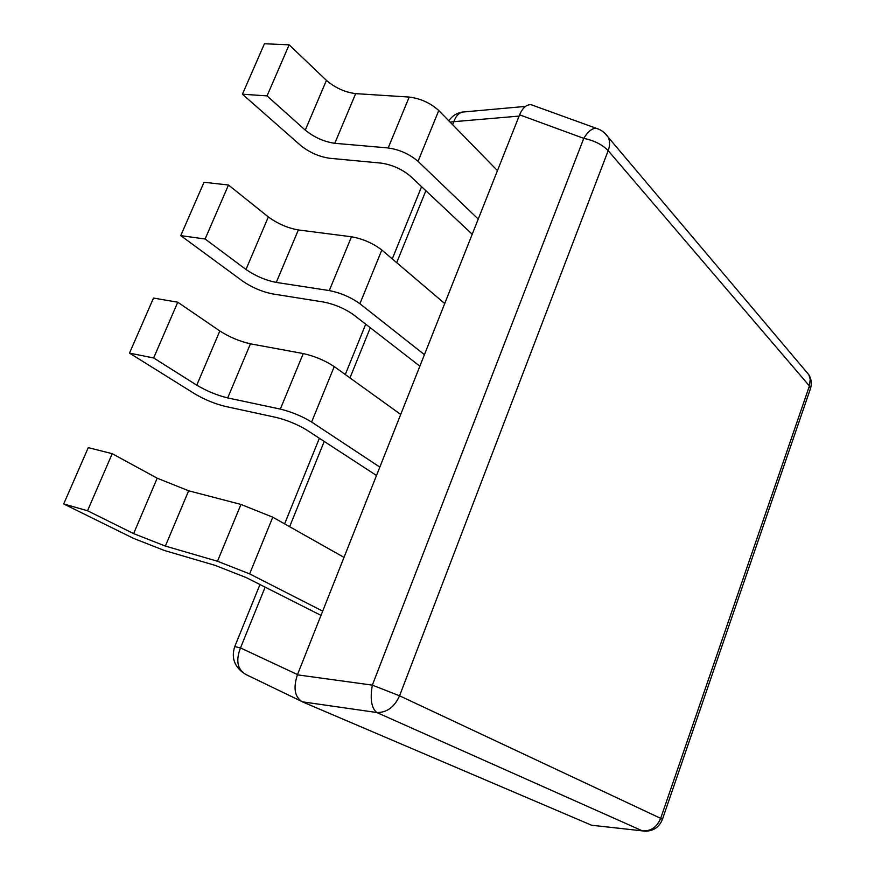 <?xml version="1.0" encoding="UTF-8"?>
<svg xmlns="http://www.w3.org/2000/svg" width="875" height="875" viewBox="0 0 875 875"><rect width="100%" height="100%" fill="white"/><g stroke="black" fill="none" stroke-linecap="round" stroke-linejoin="round"><path stroke-width="1.31" d="M322.678 611.122L249.638 573.891L217.492 561.247L165.375 546.087L133.623 533.608L87.533 510.748L63.7 503.956L133.612 538.409L164.478 550.517L215.064 565.348L246.302 577.62L320.994 615.377M344.006 557.386L272.781 517.191L240.953 504.438L188.639 490.777L165.375 546.087M188.639 490.777L157.194 478.198L112.219 453.688L88.266 447.639L63.7 503.956M112.219 453.688L87.533 510.748M129.489 353.117L153.508 298.069L177.767 302.214L219.822 330.98C229.545 337.148 239.75 341.425 250.447 343.82L303.253 353.566C314.595 356.114 324.92 360.456 334.239 366.592L311.62 422.023C302.083 416.205 291.648 411.895 280.328 409.095L227.697 397.928C217.011 395.292 206.708 391.048 196.766 385.175L153.65 357.962L129.489 353.117L195.016 393.991C204.684 399.645 214.714 403.769 225.094 406.361L276.172 417.419C287.164 420.164 297.303 424.353 306.6 429.953L376.502 475.486M400.717 414.433L334.239 366.592M379.827 467.086L311.62 422.023M177.767 302.214L153.65 357.962M472.216 234.248L410.277 176.083C401.931 169.116 392.241 164.795 381.227 163.122L329.416 158.244C318.981 156.669 309.4 152.414 300.672 145.48L242.43 94.216L264.436 43.75L289.144 44.833L326.43 80.38C335.18 87.85 344.936 92.269 355.677 93.625L334.786 143.303L388.172 147.952C399.536 149.614 409.489 154.077 418.02 161.328L478.231 219.078M497.459 170.614L438.769 110.513C430.412 102.998 420.558 98.503 409.194 97.059L355.677 93.625M242.43 94.216L267.05 95.889L305.266 130.134C314.212 137.353 324.045 141.75 334.786 143.303M289.144 44.833L267.05 95.889M180.742 235.627L204.017 182.273L228.484 185.008L205.122 238.995L180.742 235.627L242.922 281.312C252.164 287.569 261.986 291.747 272.387 293.869L323.827 302.072C334.83 304.325 344.761 308.58 353.631 314.814L419.869 366.188M444.719 303.548L381.828 250.009C372.958 243.228 362.841 238.82 351.488 236.775L298.342 229.95C287.623 228.047 277.616 223.694 268.341 216.923L228.484 185.008M268.341 216.923L245.984 269.478L205.122 238.995M245.984 269.478C255.467 275.975 265.562 280.295 276.27 282.417L329.273 290.577C340.616 292.852 350.831 297.238 359.898 303.723L424.441 354.659M592.091 825.453L302.345 701.816L376.775 712.513L642.425 830.867L645.367 831.195C653.625 830.998 659.312 827.061 662.419 819.361L810.447 388.675C811.967 383.808 811.431 379.17 808.861 374.773L805.536 370.836M297.402 674.844L519.597 114.822L583.767 138.359L372.345 685.125C369.939 698.95 371.416 708.083 376.775 712.513C386.848 712.698 394.439 707.12 399.569 695.8L608.18 150.664L809.419 385.952L660.68 818.355L399.569 695.8L372.345 685.125L297.402 674.844C293.081 688.133 294.733 697.123 302.345 701.816M534.702 106.006L530.994 104.661C526.323 104.562 522.528 107.953 519.597 114.822M265.136 587.147L240.494 647.927C235.616 660.527 237.377 669.364 245.777 674.45L300.934 701.061M272.781 517.191L249.638 573.891M240.953 504.438L217.492 561.247M157.194 478.198L133.623 533.608M303.253 353.566L280.328 409.095M219.822 330.98L196.766 385.175M250.447 343.82L227.697 397.928M409.194 97.059L388.172 147.952M438.769 110.513L418.02 161.328M326.43 80.38L305.266 130.134M298.342 229.95L276.27 282.417M381.828 250.009L359.898 303.723M351.488 236.775L329.273 290.577M450.056 122.073L453.852 121.68L452.627 124.709M425.863 190.717L396.692 262.664M370.311 327.753L349.967 377.912M324.22 441.427L289.636 526.706M259.963 584.533L234.752 646.581L240.494 647.927L297.5 674.581M465.522 111.792L462.066 112.109C458.38 113.356 455.645 116.55 453.852 121.68L519.094 116.091M591.15 825.18L642.425 830.867C650.891 831.327 656.983 827.159 660.68 818.355L662.419 819.361M599.069 129.325L596.017 128.209C591.872 128.341 587.792 131.731 583.767 138.359C594.245 140.569 602.383 144.659 608.18 150.664C610.028 145.633 610.039 141.159 608.223 137.255L604.264 132.683M810.447 388.675L809.419 385.952L810.217 379.291L808.861 374.773L608.223 137.255C605.227 132.748 601.158 129.73 596.017 128.209L530.994 104.661M284.616 523.873L319.375 438.277M345.275 374.533L365.728 324.198M392.262 258.891L421.586 186.703M448.798 120.783C452.036 116.058 456.455 113.159 462.066 112.109L525.514 106.4M234.752 646.581C231.394 656.83 233.92 665.35 242.32 672.153M642.447 830.878L593.72 825.475"/></g></svg>
